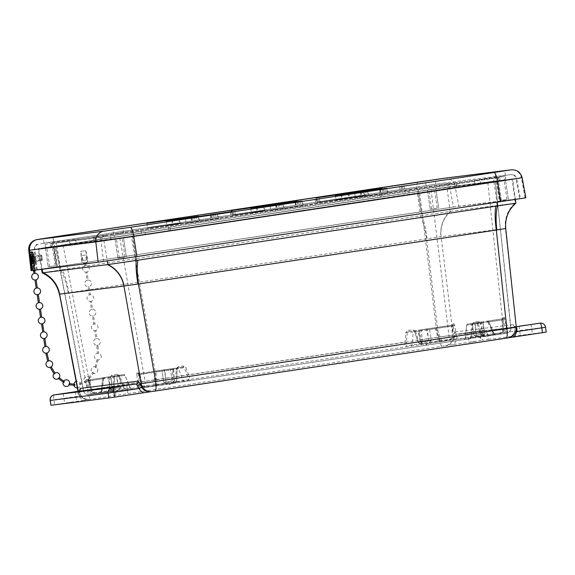 <?xml version="1.0" encoding="UTF-8"?>
<svg xmlns="http://www.w3.org/2000/svg" width="575" height="575" viewBox="0 0 575 575"><rect width="100%" height="100%" fill="white"/><g stroke="black" fill="none" stroke-linecap="round" stroke-linejoin="round"><path stroke-width="0.43" stroke-dasharray="2.88 2.16" d="M516.249 326.938L458.031 334.068L457.369 336.088A2.458 1.452 -177 0 1 454.343 334.938L455.292 331.912A2.458 2.393 82.8 0 0 458.038 334.068L482.094 330.438A4.873 1.078 -98.6 0 0 482.087 330.445A4.873 1.078 -98.6 0 0 481.742 335.397L487.521 334.557L488.24 339.379L482.461 340.22L481.742 335.397L456.615 339.185L453.761 338.61L454.343 334.938L453.165 335.081A9.753 9.509 -97.2 0 1 445.158 345.805L83.454 400.337A12.212 11.902 -97.2 0 1 79.019 396.074L77.833 393.271L78.358 391.553A9.753 9.509 82.8 0 0 88.931 399.474L88.931 399.474A9.753 9.509 82.8 0 0 89.147 399.445M457.369 336.088L456.615 339.185A12.212 11.902 -97.2 0 1 453.625 344.569L446.006 345.704A9.753 9.509 82.8 0 0 453.761 338.61M455.292 331.912L513.18 324.616L514.798 327.319A2.458 1.459 163.8 0 0 514.812 327.736A2.458 1.459 163.8 0 0 516.328 328.605M514.877 330.912A9.753 9.509 -97.2 0 1 507.121 337.999L507.962 337.899A9.753 9.509 82.8 0 0 515.969 327.175L514.798 327.319L514.812 330.941L515.818 331.373M507.121 337.999L508.774 337.748M79.551 390.59L79.537 391.41A2.458 1.481 179.2 0 1 79.638 391.812A2.458 1.481 179.2 0 1 77.833 393.271M80.507 394.845A9.753 9.509 82.8 0 0 89.772 399.373L88.931 399.474C83.08 399.611 79.465 397.002 78.071 391.654L79.537 391.41L80.579 394.86L79.019 396.074L53.892 399.862A4.873 1.078 81.4 0 1 54.23 394.91M50.14 400.444L53.892 399.862L54.611 404.685L83.454 400.337M187.924 376.711L184.403 367.885L183.152 367.145L174.663 368.345A1.208 1.179 82.8 0 0 173.664 369.517L172.04 369.66L173.24 383.367A1.208 1.179 82.8 0 0 174.239 382.195L153.87 385.171L154.287 386.141A1.208 1.186 83 0 0 155.286 385.063L156.256 371.967L172.04 369.66A1.208 0.496 -98.6 0 0 171.429 368.819L157.284 370.882A1.208 1.208 93.7 0 0 156.256 371.967L139.057 374.49L141.019 383.417L141.96 383.381L139.984 374.505L139.502 373.549L138.331 373.692L139.445 383.798C139.912 385.904 141.206 386.896 143.304 386.788L188.492 380.183C188.895 379.931 188.701 378.774 187.924 376.711L189.29 376.258C190.145 379.018 190.303 380.571 189.764 380.923L189.764 380.923A1.208 1.179 -97.2 0 1 189.736 380.923L189.736 380.923A1.208 1.179 -97.2 0 1 188.492 380.183M92.582 393.983L111.04 391.201C110.393 391.014 109.997 389.476 109.839 386.601L111.277 386.551L111.327 377.365L109.89 377.423L109.839 386.601L83.562 390.612A4.873 4.758 82.8 0 0 88.953 394.558L92.582 393.983A4.873 1.078 81.4 0 1 90.814 389.469L62.998 244.943L119.765 238.021L145.317 382.835L156.86 381.146A4.873 1.078 81.4 0 1 156.486 385.933L150.715 386.781A4.873 4.758 -97.2 0 1 145.317 382.835L141.033 383.374C141.874 386.091 143.678 387.406 146.452 387.32L146.151 386.335L153.87 385.171L154.804 372.269L154.395 371.306L139.502 373.549A1.208 1.179 82.8 0 1 139.481 373.549L138.309 373.7A1.208 1.179 -97.2 0 1 136.994 372.715L138.165 372.571L139.057 374.49M184.611 381.57L143.074 387.744C140.322 387.83 138.625 386.501 137.986 383.755L136.814 374.584L164.968 370.602L165.09 369.668L183.152 367.145L177.998 367.921L178.092 366.735L183.245 365.959L185.761 367.432L189.29 376.258L471.04 333.809L471.967 324.314L472.902 324.422L471.974 333.917L471.04 333.809C470.868 336.72 470.458 338.359 469.818 338.725L184.611 381.57A1.208 1.179 -97.2 0 1 183.346 380.837L178.379 368.647A1.208 1.179 82.8 0 0 177.114 367.907M176.072 369.085L177.014 369.1L176.82 378.3L175.885 378.278L176.072 369.085L178.092 366.735M471.946 333.917C471.68 336.138 471.306 337.381 470.81 337.647A1.208 1.179 -97.2 0 1 469.811 338.725L166.031 384.287L164.968 370.602L185.761 367.432M124.595 388.233A1.208 1.179 82.8 0 0 125.86 388.973C125.134 388.793 124.265 387.327 123.244 384.582L122.41 384.963C123.309 387.011 124.035 388.103 124.595 388.233L96.09 392.739C93.962 392.847 92.546 391.87 91.835 389.793L139.445 383.798M91.835 389.793L89.65 380.751L88.708 380.643L90.893 389.692C91.77 392.402 93.596 393.717 96.37 393.623L143.189 387.73L143.304 386.788M176.791 378.293C176.705 380.485 176.417 381.714 175.943 381.98A1.208 1.179 -97.2 0 1 174.937 383.158L174.944 383.151C175.569 382.792 175.878 381.168 175.885 378.278L156.86 381.146L131.301 236.332L495.312 181.448L510.722 327.779A4.873 4.758 -97.2 0 1 506.719 333.141L503.089 333.716A4.873 1.078 -98.6 0 0 503.096 333.716A4.873 1.078 -98.6 0 0 503.47 328.922L510.967 327.786L506.438 328.318L505.073 319.348L503.664 319.707L505.037 328.684L506.438 328.318C506.582 331.193 505.296 332.975 502.564 333.665L502.155 332.695L493.58 334.089A1.208 1.172 82.7 0 0 494.845 334.83L488.843 321.942L503.664 319.707L503.326 318.73A1.208 1.179 82.8 0 0 504.318 317.4L503.147 317.551A1.208 1.179 -97.2 0 1 502.155 318.881L488.434 320.972L488.843 321.942L487.981 321.986A1.208 1.1 82.2 0 0 486.802 321.238L486.802 321.238A1.208 1.1 82.2 0 0 486.788 321.238L477.897 322.64L478.062 323.553L488.966 321.863L487.837 321.928L493.566 334.125A1.208 1.208 0 0 0 494.816 334.83L494.011 334.046L481.634 335.879A1.208 1.179 82.8 0 0 482.935 336.706L478.062 323.553L476.998 323.811L475.705 322.985L479.061 322.561L473.879 323.344L472.873 324.422L466.842 325.184A1.208 1.179 82.8 0 1 467.842 324.106L475.396 322.913L475.273 323.847L466.562 325.213L465.657 338.301A1.208 1.179 -97.2 0 1 464.665 339.372L469.811 338.725C471.313 337.662 472.032 336.059 471.974 333.917L472.902 324.422L473.879 323.344L473.973 322.158L479.126 321.382L481.713 323.035L484.445 331.789L483.05 332.156L480.319 323.394L481.713 323.035M138.165 372.571A1.208 1.179 82.8 0 0 139.473 373.549L138.604 373.247L141.019 383.417C141.853 386.113 143.664 387.413 146.452 387.32L156.486 385.933M168.525 369.229L161.898 370.192L168.525 369.229M470.81 337.647L476.467 336.591L475.273 323.847L501.968 319.829L502.924 318.327L503.427 328.763L502.514 329.094L501.968 319.829L502.873 319.499L503.427 328.763C503.362 331.617 501.953 333.392 499.193 334.089L499.316 333.148C501.378 332.63 502.449 331.279 502.514 329.094M119.578 375.77L117.027 374.303L117.465 375.425L123.51 374.663L115.949 375.856L116.344 376.726L89.65 380.751L89.197 379.888L88.025 380.032A1.208 1.179 -97.2 0 1 87.997 380.039L104.708 377.509L103.644 378.594L101.818 391.798A1.208 1.172 -97.3 0 1 100.826 392.869L100.941 391.841L112.837 390.058L113.555 377.027L103.644 378.594A1.208 1.1 -97.8 0 1 104.564 377.523L113.448 376.122L113.555 377.027L114.648 376.948L113.735 389.821L112.039 390.03A1.208 1.179 82.8 0 1 111.04 391.201L112.736 390.993A1.208 1.208 0 0 0 113.764 389.879L113.735 389.821A1.208 1.179 -97.2 0 1 112.736 390.993L112.837 390.058L113.764 389.879L114.684 376.877L111.327 377.365L112.312 376.201L117.494 375.418L118.752 376.158L119.578 375.77L123.244 384.582L404.994 342.132C404.98 345.029 405.289 346.581 405.914 346.775L411.06 346.128A1.208 1.179 82.8 0 0 412.059 345.05L413.238 331.933L405.777 332.652L404.994 342.132L406.432 342.175L407.215 332.695L408.2 331.617L416.71 330.417A1.208 1.179 -97.2 0 1 417.982 331.25L419.577 330.92L422.438 344.332A1.208 1.179 -97.2 0 1 421.137 343.505L441.499 340.529L441.392 341.557A1.208 1.186 -97 0 1 440.119 340.824L435.361 328.613L419.577 330.92A1.208 0.496 81.4 0 1 419.915 329.949L434.067 327.879A1.208 1.208 -86.3 0 1 435.361 328.613L452.539 325.96L453.28 335.06L452.367 335.318L451.662 326.262L451.842 325.22L453.014 325.069L454.911 335.088C455.077 337.245 454.135 338.582 452.094 339.099L452.489 339.969C455.213 339.286 456.478 337.511 456.298 334.636L503.391 328.699C503.333 331.603 501.939 333.399 499.193 334.089L464.665 339.372M479.126 321.382L479.033 322.568L480.319 323.394L476.998 323.811A1.208 1.179 82.8 0 0 475.726 322.985L475.726 322.985A1.208 1.179 82.8 0 0 475.698 322.985L467.842 324.106M487.816 182.62L503.47 328.922L484.445 331.789C485.128 334.571 485.192 336.138 484.639 336.49L506.719 333.141M487.981 321.986L493.58 334.089L494.011 334.046L488.966 321.863C488.362 321.008 487.643 320.8 486.802 321.238L487.837 321.928M434.067 327.879L436.957 327.463L436.842 328.49L441.499 340.529L449.226 339.365L449.111 340.4C451.857 339.71 453.229 337.92 453.244 335.017L437.424 337.245A4.873 1.078 -98.6 0 0 439.192 341.766L444.957 340.918A4.873 4.758 82.8 0 0 448.96 335.556L431.049 189.542L495.068 181.477M478.838 322.474L472.212 323.438L478.838 322.474M86.53 381.11L87.982 381.052L89.29 390.022L87.838 390.073L86.53 381.11L86.688 379.054L87.86 378.903A1.208 1.179 82.8 0 0 89.197 379.888L115.949 375.856M103.644 378.594L87.982 381.052L88.025 380.032A1.208 1.179 -97.2 0 1 86.688 379.054M104.564 377.523L102.911 377.789L100.941 391.841L93.222 393.005L92.992 394.048C90.239 394.141 88.521 392.811 87.838 390.073L83.562 390.612L55.746 246.086M114.648 376.948A1.208 1.179 -97.2 0 1 115.647 375.777L112.312 376.201L111.873 375.08L109.89 377.423M123.51 374.663A1.208 1.179 -97.2 0 1 124.775 375.396L118.752 376.158L122.41 384.963M102.911 377.789L87.997 380.039L89.168 379.888L88.291 379.579L90.879 389.757C91.087 391.805 92.913 393.099 96.37 393.623L405.914 346.775A1.208 1.179 82.8 0 0 406.906 345.697C406.453 345.553 406.288 344.375 406.432 342.175M62.998 244.943L419.513 191.223L437.424 337.245L418.399 340.113L415.524 331.373L414.64 331.674L417.507 340.414L418.399 340.113C419.247 342.88 420.03 344.36 420.735 344.54A1.208 1.179 -97.2 0 1 420.706 344.547L420.706 344.547A1.208 1.179 -97.2 0 1 419.434 343.721L421.137 343.505L417.982 331.25L414.668 331.667L413.375 330.841L414.64 331.674L417.507 340.414C418.262 342.477 418.895 343.584 419.434 343.721M112.513 376.287L119.14 375.324L112.513 376.287M454.911 335.088L456.298 334.636L454.732 325.5L426.65 329.978L426.262 329.101L408.2 331.617L407.761 330.496L405.777 332.652M419.915 329.949L451.842 325.22A1.208 1.179 -97.2 0 0 452.834 323.89L452.539 325.96M444.957 340.918L439.192 341.766M422.819 329.533L429.446 328.569L422.819 329.533M480.635 334.535L474.008 335.498L480.635 334.535M170.329 381.29L163.702 382.246L170.329 381.29M424.623 341.586L431.25 340.63L424.623 341.586M114.317 388.341L120.937 387.378L114.317 388.341M71.997 402.205L64.63 403.276L71.997 402.205M123.452 395.722L116.085 396.793L123.452 395.722M527.8 334.801L520.433 335.872L527.8 334.801M476.337 341.284L468.97 342.355L476.337 341.284M474.9 331.638L467.533 332.709L474.9 331.638M488.24 339.379L546.128 332.084L545.409 327.261A4.873 4.758 82.8 0 0 540.098 323.136M54.611 404.685L50.866 405.267M453.625 344.569L482.461 340.22M53.382 266.117L48.228 266.865L53.382 266.117M50.499 246.826L45.346 247.581L50.499 246.833M123.064 257.341L117.911 258.089L123.064 257.341M120.182 238.05L115.029 238.798L120.182 238.05M435.39 208.56L430.237 209.314L435.39 208.56M432.508 189.276L427.347 190.023L432.508 189.276M505.073 199.784L499.919 200.531L505.073 199.784M502.191 180.493L497.037 181.247L502.191 180.493M431.049 189.542L419.513 191.223M119.765 238.021L131.301 236.332M114.684 376.877L115.647 375.784L113.448 376.122C98.763 378.738 105.103 376.56 102.652 378.717L101.387 391.841L100.488 392.89L112.736 390.993L88.845 394.572C85.941 394.694 84.101 393.393 83.325 390.669L55.509 246.107M78.006 391.323L87.472 390.116A9.753 2.163 -98.6 0 0 91.008 399.151M505.727 228.548L505.526 228.527A4.844 0.827 -72.9 0 0 505.418 228.562A29.253 28.527 -97.2 0 1 514.891 203.263L450.16 211.42L421.798 215.56L62.265 269.732A29.253 6.483 81.4 0 1 68.741 292.768L87.472 390.116L438.668 337.202A9.753 2.163 -98.6 0 0 442.204 346.236M420.131 215.812A29.253 6.483 81.4 0 1 426.607 238.848L438.668 337.202L453.165 335.081L441.09 236.663A4.844 1.136 -72.6 0 0 440.96 236.663L427.096 238.754A4.888 4.348 13.1 0 0 426.607 238.848L68.741 292.768A4.888 4.277 20.2 0 0 68.245 292.819L59.505 294.134M450.563 211.37A29.253 28.527 -97.2 0 0 441.09 236.663L505.418 228.562L516.278 327.211M515.883 203.155L514.891 203.263M62.265 269.732L42.176 272.859M446.948 187.134L507.43 179.731L132.732 236.21L103.867 240.429L38.13 248.695L446.948 187.134L450.16 211.42A29.253 28.197 -103.6 0 0 440.96 236.663M477.106 335.024L482.439 334.233L477.106 335.024M475.302 322.963L480.643 322.18L475.302 322.963M481.821 322.022L472.204 323.438L481.821 322.022M483.625 334.075L474.008 335.498L483.625 334.075M425.385 341.485L428.835 340.989L425.385 341.485M423.588 329.432L427.038 328.929L423.588 329.432M424.824 329.295L418.6 330.194L424.824 329.295M426.621 341.349L420.404 342.247L426.621 341.349M115.058 388.276L118.529 387.744L115.058 388.276M113.253 376.223L116.725 375.683L113.253 376.223M114.554 375.978L108.294 376.948L114.554 375.978M116.358 388.039L110.098 389.002L116.358 388.039M168.612 381.498L172.133 380.988L168.612 381.498M166.808 369.445L170.329 368.934L166.808 369.445M168.238 369.272L161.898 370.192L168.238 369.272M170.042 381.333L163.695 382.253L170.042 381.333M433.83 208.761L437.252 208.265L433.83 208.761M430.948 189.47L434.369 188.974L430.948 189.47M121.505 257.535L124.926 257.039L121.505 257.535M118.622 238.244L122.044 237.748L118.622 238.244M503.513 199.978L506.934 199.482L503.513 199.978M500.631 180.694L504.052 180.198L500.631 180.694M51.822 266.311L55.243 265.815L51.822 266.311M48.94 247.027L52.361 246.531L48.94 247.027M85.272 263.3A3.119 3.04 -97.2 0 1 81.801 260.669L80.982 251.325L85.876 250.592L87.817 259.763A3.119 3.04 -97.2 0 1 85.272 263.3L85.021 263.336A3.119 3.04 82.8 0 0 87.573 259.792L85.625 250.621L80.73 251.361L81.549 260.705A3.119 3.04 82.8 0 0 85.021 263.336L85.272 263.3M82.929 260.504L82.254 255.968L82.743 255.401L85.38 255.005L86.013 255.401L86.688 259.936L82.678 260.533L86.688 259.936M86.444 259.965L85.768 255.429L85.136 255.034L82.491 255.429L82.002 255.997L82.678 260.533M85.603 265.513L84.92 265.607L85.603 265.513M86.868 272.004L85.898 272.147L86.868 272.004M88.076 280.097L87.105 280.241L88.076 280.097M89.053 286.637L88.083 286.781L89.053 286.637M90.261 294.731L89.29 294.874L90.261 294.731M91.238 301.271L90.268 301.415L91.238 301.271M92.446 309.364L91.475 309.508L92.446 309.364M93.423 315.905L92.453 316.049L93.423 315.905M94.638 323.991L93.667 324.142L94.638 323.991M95.615 330.532L94.645 330.683L95.615 330.532M96.823 338.625L95.853 338.776L96.823 338.625M97.8 345.165L96.83 345.316L97.8 345.165M98.44 353.438L97.455 353.33L98.44 353.438M97.923 359.943L96.945 359.742L97.923 359.943M95.996 367.576L95.105 367.066L95.996 367.576M93.524 372.988L92.668 372.384L93.524 372.988M89.369 378.623L88.715 377.746L89.369 378.623M85.366 381.994L84.805 381.038L85.366 381.994M79.702 384.639L79.465 383.532L79.702 384.639M74.843 385.387L74.779 384.258M68.698 384.567L68.95 383.489L68.698 384.567M63.746 382.533L64.256 381.527M58.276 378.429L58.916 377.595L58.276 378.429M54.158 373.966L55.035 373.254M50.269 367.303L51.139 366.814L50.269 367.303M47.711 361.229L48.782 360.848M47.035 353.007L45.914 353.179M44.936 346.639L46.057 346.466M44.85 338.373L43.729 338.546M42.751 332.005L43.873 331.832M42.658 323.747L41.544 323.912M40.566 317.371L41.68 317.206M40.473 309.113L39.352 309.278M38.374 302.738L39.495 302.572M38.288 294.479L37.167 294.644M36.189 288.104L37.31 287.938M36.103 279.845L34.982 280.011M34.004 273.47L35.125 273.305M31.898 251.886A7.216 1.596 -98.6 0 0 31.222 257.938A7.216 1.596 -98.6 0 0 33.4 265.758L33.997 268.575L32.904 268.741L33.673 268.618A3.357 0.74 -98.6 0 0 34.78 271.098L33.673 271.263M35.147 270.142A3.357 0.74 -98.6 0 0 35.111 268.432L34.536 265.614M32.567 256.321L32.567 256.321A2.731 0.604 -98.6 0 0 32.373 259.109A2.731 0.604 -98.6 0 0 33.379 261.718A2.731 0.604 -98.6 0 0 33.573 258.937A2.731 0.604 -98.6 0 0 32.567 256.321L31.474 256.486A2.731 0.604 81.4 0 1 32.48 259.102A2.731 0.604 81.4 0 1 32.286 261.884A2.731 0.604 81.4 0 1 31.287 259.275A2.731 0.604 81.4 0 1 31.474 256.486A2.731 0.604 81.4 0 1 31.481 256.486A2.731 0.604 -98.6 0 0 31.287 259.275A2.731 0.604 -98.6 0 0 32.286 261.884A2.731 0.604 -98.6 0 0 32.567 261.309A2.731 0.604 -98.6 0 0 32.322 258.261A2.731 0.604 -98.6 0 0 31.474 256.486L41.177 255.02A2.731 0.604 -98.6 0 0 40.99 257.816A2.731 0.604 -98.6 0 0 41.997 260.425A2.731 0.604 -98.6 0 0 42.27 259.85A2.731 0.604 -98.6 0 0 42.032 256.802A2.731 0.604 -98.6 0 0 41.177 255.02M42.09 259.303A2.027 0.446 -98.6 0 0 41.917 257.039A2.027 0.446 -98.6 0 0 41.285 255.717A2.027 0.446 -98.6 0 0 41.141 257.787A2.027 0.446 -98.6 0 0 41.889 259.728A2.027 0.446 -98.6 0 0 42.09 259.303M32.459 263.875A4.758 1.057 81.4 0 1 31.05 260.511A4.758 1.057 81.4 0 1 30.698 255.48A4.758 1.057 81.4 0 1 31.05 254.531M38.216 255.465L38.209 255.465C37.655 257.392 37.864 259.203 38.841 260.892C39.402 258.98 39.193 257.169 38.216 255.465L32.883 256.27C33.86 257.974 34.069 259.785 33.515 261.697C32.531 260.001 32.322 258.197 32.883 256.27L32.883 256.27M453.459 207.036L36.527 269.826L103.471 261.409L135.686 256.702L520.397 198.619L453.459 207.036L449.743 186.918A4.873 4.758 82.8 0 0 444.353 182.972L41.616 243.57L105.139 235.714A4.873 4.758 82.8 0 0 101.135 241.076L34.867 249.428A4.873 4.758 -97.2 0 1 38.87 244.066M364.536 195.32L316.739 202.515L366.167 195.112L364.536 195.32L363.853 190.728M264.787 210.507L232.106 215.266L264.787 210.507L264.09 205.879M180.155 223.258L147.48 228.016L180.155 223.258L179.465 218.629M368.712 195.327L336.037 200.078L368.712 195.327L368.022 190.699M284.079 208.078L251.404 212.829L284.079 208.078L283.389 203.449M199.453 220.829L166.779 225.58L199.453 220.829L198.763 216.2M388.01 192.898L355.328 197.649L388.01 192.898L387.313 188.262M303.377 205.649L270.703 210.4L303.377 205.649L302.687 201.013M218.752 218.399L186.07 223.15L218.752 218.399L218.054 213.763M429.834 185.092L435.728 184.237L429.834 185.092M499.517 176.309L505.411 175.454L499.517 176.309M117.508 233.867L123.402 233.012L117.508 233.867M47.826 242.643L53.719 241.787L47.826 242.643M217.422 213.864L218.112 218.478M232.013 211.557L232.702 216.178M234.808 211.118L235.506 215.754M233.184 211.363L233.874 215.956M230.395 211.837L231.071 216.38M210.27 214.921L210.96 219.557M210.91 214.842L211.6 219.478M302.048 201.113L302.738 205.728M316.638 198.806L317.328 203.428M319.441 198.368L320.131 203.004M317.817 198.612L318.507 203.205M315.021 199.087L315.704 203.629M294.903 202.17L295.593 206.806M295.543 202.091L296.233 206.727M386.68 188.363L387.37 192.977M401.271 186.056L401.961 190.67M404.067 185.617L404.764 190.253M402.45 185.862L403.132 190.454M399.654 186.336L400.329 190.878M379.529 189.419L380.226 194.055M380.168 189.34L380.866 193.976M198.123 216.293L198.813 220.908M212.714 213.986L213.404 218.608M215.517 213.548L216.207 218.184M213.893 213.792L214.576 218.392M211.097 214.267L211.772 218.809M190.972 217.357L191.669 221.986M191.612 217.271L192.309 221.907M282.749 203.543L283.446 208.157M297.347 201.236L298.037 205.857M300.143 200.797L300.833 205.433M298.518 201.042L299.208 205.642M295.723 201.516L296.405 206.058M275.605 204.607L276.295 209.235M276.244 204.52L276.934 209.156M367.382 190.792L368.072 195.407M381.973 188.485L382.662 193.107M384.776 188.047L385.466 192.682M383.151 188.291L383.834 192.884M380.355 188.765L381.031 193.308M360.23 191.856L360.928 196.485M360.87 191.77L361.567 196.406M178.825 218.723L179.515 223.344M193.416 216.423L194.106 221.037M196.219 215.984L196.909 220.613M194.594 216.229L195.277 220.822M191.798 216.703L192.474 221.246M171.673 219.787L172.371 224.415M172.313 219.708L173.01 224.336M263.458 205.972L264.148 210.594M278.048 203.672L278.738 208.287M280.844 203.234L281.542 207.862M279.22 203.478L279.91 208.071M276.431 203.952L277.107 208.488M256.306 207.036L256.996 211.665M256.946 206.957L257.636 211.586M348.723 193.128L349.413 197.757M348.083 193.222L348.773 197.843M362.674 190.914L363.364 195.536M365.477 190.483L366.167 195.112M361.057 191.195L361.74 195.737M340.939 194.285L341.629 198.914M341.579 194.206L342.269 198.835M525.859 197.807L458.785 206.238L420.023 211.902L31.064 270.638M33.041 270.408L34.062 270.279M513.18 324.616A2.458 2.393 82.8 0 0 515.926 326.772L516.228 326.729M79.76 390.253L79.638 391.812L80.572 394.86C82.822 398.195 85.891 399.704 89.772 399.373A9.753 9.509 82.8 0 0 89.995 399.338M157.284 370.882L154.395 371.306M136.814 374.584L136.994 372.715M165.09 369.668L138.331 373.692A1.208 1.179 -97.2 0 1 138.309 373.7L183.181 367.145L183.245 365.959M174.663 368.345L171.429 368.819M150.715 386.781L174.937 383.158C176.18 382.698 176.805 381.074 176.82 378.3L177.014 369.1L177.998 367.921L176.978 369.1L173.664 369.517L174.239 382.195L175.943 381.98M146.151 386.335C144.023 386.45 142.629 385.466 141.96 383.381M471.967 324.314L473.973 322.158M503.147 317.551L502.838 319.434M505.073 319.348L504.318 317.4M499.316 333.148L476.467 336.591L476.344 337.532L499.193 334.089L452.489 339.969L429.64 343.412L429.245 342.542L406.906 345.697M488.434 320.972L486.788 321.238M477.897 322.64L475.698 322.985M476.998 323.811L481.634 335.879L483.338 335.671A1.208 1.179 82.8 0 0 484.61 336.497L484.61 336.497A1.208 1.179 82.8 0 0 484.639 336.49L482.907 336.713A1.208 1.208 0 0 1 481.627 335.944L476.941 323.754M483.338 335.671C483.747 335.412 483.654 334.24 483.05 332.156M505.037 328.684C505.166 330.841 504.203 332.185 502.155 332.695M475.396 322.913L502.155 318.881L475.396 322.913C463.723 325.098 468.984 323.006 466.562 325.213L465.297 338.337L464.399 339.387L476.344 337.532M454.732 325.5L454.006 323.739L452.834 323.89M503.089 333.716L484.639 336.49L503.096 333.716C506.28 333.45 511.139 332.932 510.967 327.786L495.312 181.448M87.86 378.903L88.708 380.643M113.448 376.122L115.647 375.777M125.832 388.973L130.978 388.326A1.208 1.179 82.8 0 0 131.007 388.326A1.208 1.179 82.8 0 1 129.742 387.586L125.055 375.367C124.171 374.555 123.661 374.318 123.539 374.656L117.494 375.418L118.723 376.158L122.382 384.97C123.51 387.73 124.66 389.067 125.832 388.973M130.978 388.326L130.101 387.55L125.055 375.367L116.344 376.726L119.327 390.166M96.09 392.739L96.485 393.609L143.182 387.73L166.031 384.287M117.027 374.303L111.873 375.08M112.039 390.03C111.564 389.886 111.313 388.722 111.277 386.551M103.759 378.501L101.847 391.834A1.208 1.208 0 0 1 100.833 392.869L88.953 394.558M89.29 390.022C89.801 392.121 91.109 393.113 93.222 393.005M415.524 331.373L412.915 329.719L407.761 330.496M426.262 329.101L453.014 325.069A1.208 1.179 82.8 0 0 454.006 323.739M416.71 330.417L413.353 330.841L412.915 329.719M449.226 339.365C451.289 338.848 452.338 337.496 452.367 335.318M452.094 339.099L429.245 342.542L426.65 329.978L413.238 331.933A1.208 1.179 -97.2 0 1 414.237 330.855M411.06 346.128L429.64 343.412M507.143 337.999C511.053 337.223 513.604 334.873 514.812 330.941L514.812 327.736L514.223 326.219L515.868 326.78L457.98 334.075L482.087 330.445A4.873 4.873 0 0 1 482.209 330.424L482.094 330.438A4.873 4.758 -97.2 0 1 487.521 334.557L545.531 327.254M151.11 391.64L151.958 391.532M446.006 345.704L445.158 345.805M505.526 228.527A29.253 28.772 -87.6 0 1 515.293 203.212L512.081 178.926M56.882 245.769L60.598 269.984A29.253 7.683 79.8 0 1 68.245 292.819M418.082 191.346L421.798 215.56A29.253 5.261 83 0 1 427.096 238.754M38.733 248.637L42.176 269.258M103.867 240.429L107.288 260.928M132.732 236.21L135.722 256.723M493.932 181.793L496.922 202.307M97.908 345.891L96.938 346.035L97.908 345.891M46.022 353.898L47.143 353.733M33.745 266.865L32.653 267.023M33.4 265.758L32.308 265.923M105.139 235.714L130.741 231.977A4.873 1.078 81.4 0 1 132.509 236.498L101.135 241.076L103.471 261.409M37.203 269.754L34.867 249.428L34.212 249.493L54.589 246.308A4.873 1.078 81.4 0 1 54.963 241.522A4.873 1.078 81.4 0 1 54.97 241.522M130.741 231.977L494.522 177.165A4.873 1.078 81.4 0 1 496.29 181.686L132.509 236.498L135.686 256.702M57.457 266.556L54.589 246.308L418.37 191.504A4.873 1.078 81.4 0 1 418.744 186.71A4.873 1.078 81.4 0 1 418.751 186.71L444.461 182.958L510.729 174.606A4.873 4.758 -97.2 0 1 516.012 178.566L496.29 181.686L499.467 201.89M494.522 177.165L510.622 174.62A4.873 4.758 -97.2 0 1 510.729 174.606C512.483 175.109 514.223 172.895 516.666 178.502L520.397 198.619M421.238 211.744L418.37 191.504L449.743 186.918L516.012 178.566L519.721 198.691M510.622 174.62L444.353 182.972M54.122 236.907A9.753 2.163 -98.6 0 0 53.382 246.481L28.75 250.333M417.888 182.103A9.753 2.163 -98.6 0 0 417.162 191.676L53.382 246.481L56.242 266.707M522.136 177.704L521.345 177.79A9.753 9.509 82.8 0 0 510.78 169.862M444.511 178.214A9.753 9.509 -97.2 0 1 455.077 186.135L417.162 191.676L420.023 211.902M525.054 197.886L521.345 177.79L455.077 186.135L458.785 206.238M30.008 254.287L30.964 262.653M499.021 177.287L455.041 184.237A1.675 0.374 -98.6 0 0 455.033 184.237L113.368 235.52A1.675 0.891 -98.3 0 1 113.376 235.52L50.808 243.635L74.304 239.825L436.454 185.402A1.675 0.891 81.7 0 0 435.821 187.191A1.675 0.891 81.7 0 0 436.942 188.715A1.675 0.891 81.7 0 0 436.95 188.715L451.476 186.652A1.675 1.632 -97.2 0 1 449.607 185.222A1.675 1.632 -97.2 0 1 450.98 183.339L499.021 177.287A1.675 1.632 82.8 0 0 497.648 179.17A1.675 1.632 82.8 0 0 499.517 180.607L144.548 234.356L99.338 240.896L55.509 246.186A1.675 1.416 81 0 1 55.509 246.186L95.285 240.005A1.675 0.374 81.4 0 1 95.285 240.005L436.95 188.715M436.454 185.402L450.98 183.339M503.52 179.997L479.5 183.907A1.675 1.416 -99 0 0 479.514 183.899L142.356 234.701A1.675 0.891 -98.3 0 1 142.348 234.701L95.328 241.5L47.294 247.552L71.314 243.649L439.135 188.37A1.675 0.891 81.7 0 0 439.774 186.58A1.675 0.891 81.7 0 0 438.646 185.057L454.99 182.735A1.675 1.632 -97.2 0 1 456.859 184.173A1.675 1.632 -97.2 0 1 455.486 186.048L503.52 179.997A1.675 1.632 82.8 0 0 504.893 178.121A1.675 1.632 82.8 0 0 503.032 176.683L141.86 231.387L94.832 238.187L51.534 243.383A1.675 1.416 81 0 1 51.534 243.383L93.876 236.799A1.675 0.374 81.4 0 1 93.876 236.799L407.963 189.542A1.675 0.891 81.7 0 0 407.963 189.542L455.026 182.735L503.067 176.683C504.433 176.273 505.368 176.712 505.856 177.998L504.922 179.759L498.798 180.852A1.675 1.416 -99 0 0 498.288 177.546M439.135 188.37L455.486 186.048M405.777 189.887A1.675 0.891 81.7 0 0 405.138 191.676A1.675 0.891 81.7 0 0 406.266 193.2L451.44 186.659L500.128 180.536C498.166 179.594 498 178.502 499.639 177.251L494.795 178.056A1.675 1.416 -99 0 0 495.305 181.369M408.458 192.855A1.675 0.891 81.7 0 0 409.091 191.065A1.675 0.891 81.7 0 0 407.97 189.542L438.646 185.057M381.017 193.559A1.675 0.374 81.4 0 1 381.635 195.169A1.675 0.374 81.4 0 1 381.512 196.873L406.266 193.2M380.6 196.988A1.675 0.374 81.4 0 1 379.982 195.385A1.675 0.374 81.4 0 1 380.104 193.674L407.97 189.542M94.789 236.684A1.675 0.374 81.4 0 1 95.4 238.294A1.675 0.374 81.4 0 1 95.285 239.998L381.512 196.873M94.365 240.12A1.675 0.374 81.4 0 1 93.754 238.51A1.675 0.374 81.4 0 1 93.869 236.807L380.104 193.674M74.304 239.825A1.675 1.416 81 0 1 74.8 243.139M71.314 243.649A1.675 1.416 81 0 1 70.826 240.336M55.02 242.873A1.675 1.416 81 0 1 55.523 246.186L95.285 239.998M52.03 246.697A1.675 1.416 81 0 1 51.52 243.383L93.869 236.807M50.808 243.635A1.675 1.632 -97.2 0 1 52.67 245.065A1.675 1.632 -97.2 0 1 51.304 246.948M47.294 247.552A1.675 1.632 -97.2 0 1 45.425 246.122A1.675 1.632 -97.2 0 1 46.798 244.238M98.843 237.583A1.675 1.632 -97.2 0 1 100.711 239.013A1.675 1.632 -97.2 0 1 99.338 240.896M95.328 241.5A1.675 1.632 -97.2 0 1 93.466 240.07A1.675 1.632 -97.2 0 1 94.832 238.187M144.052 231.042A1.675 0.891 -98.3 0 1 144.059 231.042L113.376 235.52A1.675 0.891 -98.3 0 1 114.504 237.044A1.675 0.891 -98.3 0 1 113.864 238.833M111.679 239.178A1.675 0.891 -98.3 0 1 111.672 239.186A1.675 0.891 -98.3 0 1 110.544 237.662A1.675 0.891 -98.3 0 1 111.183 235.865M475.518 181.096A1.675 1.416 -99 0 0 475.503 181.103L144.059 231.042A1.675 0.891 -98.3 0 1 145.18 232.566A1.675 0.891 -98.3 0 1 144.548 234.356M498.784 180.859A1.675 1.416 -99 0 0 498.798 180.852L142.348 234.701A1.675 0.891 -98.3 0 1 141.227 233.177A1.675 0.891 -98.3 0 1 141.86 231.387M168.806 227.362A1.675 0.374 -98.6 0 0 168.683 229.073A1.675 0.374 -98.6 0 0 169.302 230.676M170.214 230.561A1.675 0.374 -98.6 0 0 170.337 228.857A1.675 0.374 -98.6 0 0 169.718 227.247M455.033 184.237A1.675 0.374 -98.6 0 0 454.918 185.948A1.675 0.374 -98.6 0 0 455.537 187.551M456.449 187.436A1.675 0.374 -98.6 0 0 456.564 185.725A1.675 0.374 -98.6 0 0 455.953 184.122M494.809 178.049A1.675 1.416 -99 0 0 494.795 178.056L475.503 181.103A1.675 1.416 -99 0 0 476.014 184.41M479.514 183.899A1.675 1.416 -99 0 0 479.004 180.593M454.99 182.735L503.032 176.683M451.476 186.652L499.517 180.607M417.507 340.414C417.853 342.47 418.916 343.85 420.706 344.547L422.409 344.332A1.208 1.208 0 0 0 422.438 344.332L441.356 341.564A1.208 1.208 0 0 0 441.392 341.557L449.111 340.4C451.871 339.71 453.258 337.928 453.28 335.06L452.611 324.659L451.842 325.22L436.957 327.463M474.008 335.498L472.204 323.438L474.008 335.498L479.917 337.942L484.854 333.874L483.05 321.82M163.695 382.253L161.898 370.192L163.702 382.246L169.611 384.697L174.541 380.628L172.744 368.575L174.541 380.628M420.404 342.247L418.6 330.194L420.411 342.247L426.312 344.691L431.25 340.63L429.453 328.569L431.25 340.63M110.098 389.002L108.294 376.948L110.098 389.002L116.006 391.446L120.937 387.385L119.14 375.324L120.944 387.378M63.185 393.631L64.63 403.276M75.246 391.827L76.683 401.472M114.648 387.147L116.085 396.793M126.701 385.343L128.146 394.989M518.988 326.226L520.433 335.872M531.041 324.422L532.486 334.068M467.533 332.709L468.97 342.355M479.586 330.905L481.023 340.551M45.346 247.581L48.228 266.865L45.36 247.573M53.784 246.316L56.666 265.607M115.029 238.798L117.911 258.089L115.043 238.798M123.467 237.54L126.349 256.831M427.347 190.023L430.237 209.314L427.362 190.023M435.793 188.758L438.675 208.049M497.037 181.247L499.919 200.531L497.052 181.24M508.343 199.273L505.461 179.982L508.357 199.273M41.587 269.337L38.13 248.695M515.401 199.496L512.684 178.861M482.439 334.233L480.643 322.18M476.423 335.132L474.619 323.078M484.854 333.874L483.058 321.82M428.835 340.989L427.038 328.929M422.819 341.888L421.015 329.834M118.529 387.744L116.725 375.683M112.513 388.643L110.709 376.582M172.133 380.988L170.329 368.934M166.11 381.886L164.313 369.833M437.252 208.265L434.369 188.974M431.652 209.099L428.77 189.807M438.66 208.049L435.778 188.765M124.926 257.039L122.044 237.748M119.334 257.873L116.452 238.589M126.335 256.831L123.452 237.54M506.934 199.482L504.052 180.198M501.342 200.323L498.46 181.032M55.243 265.815L52.361 246.531M49.651 266.656L46.769 247.365M56.652 265.607L53.77 246.316M84.59 263.4L84.92 265.607A3.357 3.357 0 0 0 85.898 272.147L87.105 280.241A3.357 3.357 0 0 0 88.083 286.781L89.29 294.874A3.357 3.357 0 0 0 90.268 301.415L91.475 309.508A3.357 3.357 0 0 0 92.453 316.049L93.667 324.142A3.357 3.357 0 0 0 94.645 330.683L95.853 338.776A3.357 3.357 0 0 0 96.83 345.316L97.455 353.33M85.704 263.235L86.034 265.442A3.357 3.357 0 0 1 87.012 271.982L88.227 280.075A3.357 3.357 0 0 1 89.204 286.616L90.412 294.709A3.357 3.357 0 0 1 91.389 301.25L92.597 309.343A3.357 3.357 0 0 1 93.574 315.883L94.782 323.977A3.357 3.357 0 0 1 95.759 330.517L96.974 338.61A3.357 3.357 0 0 1 97.951 345.151L98.584 353.381M101.222 356.874A3.357 3.357 0 0 0 96.435 353.582A3.357 3.357 0 0 0 95.975 359.375A3.357 3.357 0 0 0 101.222 356.874M96.154 367.482L98.066 359.871M95.105 367.066L96.945 359.742M97.549 371.443A3.357 3.357 0 0 0 94.185 366.706A3.357 3.357 0 0 0 91.763 371.989A3.357 3.357 0 0 0 97.549 371.443M89.506 378.558L93.667 372.909M88.708 377.746L92.668 372.384M89.348 382.526A3.357 3.357 0 0 0 88.327 376.805A3.357 3.357 0 0 0 83.885 380.549A3.357 3.357 0 0 0 89.348 382.526M79.738 384.632L85.467 381.958M79.465 383.532L84.805 381.038M77.359 387.96A3.357 3.357 0 0 0 80.478 383.784A3.357 3.357 0 0 0 76.108 381.441M73.895 384.258A3.357 3.357 0 0 0 73.967 385.387M68.95 383.489L69.676 383.683M68.597 384.56L69.316 384.761M63.66 381.182A3.357 3.357 0 0 0 63.149 382.195M54.841 372.995A3.357 3.357 0 0 0 53.964 373.707M48.767 360.798A3.357 3.357 0 0 0 47.696 361.179M33.379 261.718L41.997 260.425M41.285 255.717L30.957 257.277M41.889 259.728L31.56 261.28M38.841 260.892L33.515 261.697M36.527 269.826L34.212 249.493C35.161 242.801 37.749 244.957 39.747 243.865L418.744 186.71M53.719 241.787L53.029 237.159M44.074 243.232L43.384 238.596M123.402 233.012L122.712 228.376M113.764 234.456L113.067 229.82M505.411 175.454L504.721 170.825M495.765 176.899L495.075 172.263M435.728 184.237L435.038 179.601M426.082 185.675L425.392 181.046M232.063 211.542L232.753 216.178M185.38 218.522L186.07 223.15M316.688 198.792L317.386 203.428M270.013 205.771L270.703 210.4M401.321 186.041L402.011 190.677M354.638 193.02L355.328 197.649M212.764 213.972L213.454 218.608M166.082 220.951L166.779 225.58M297.39 201.221L298.087 205.857M250.714 208.2L251.404 212.829M382.023 188.471L382.713 193.107M335.34 195.45L336.037 200.078M193.466 216.401L194.156 221.037M146.783 223.38L147.48 228.016M278.099 203.651L278.789 208.287M231.416 210.63L232.106 215.266M362.724 190.9L363.414 195.536M316.049 197.879L316.739 202.515M113.376 235.52L50.19 243.707C52.153 244.648 52.318 245.741 50.679 246.984L55.523 246.186M142.348 234.701L95.292 241.507L47.251 247.559C45.885 247.962 44.958 247.523 44.462 246.244L45.396 244.476L51.52 243.383"/><path stroke-width="0.86" d="M516.328 328.605A2.458 1.459 163.8 0 0 516.968 328.577L516.249 326.938M515.818 331.373L516.652 331.624L516.968 328.577M508.774 337.748L513.662 337A12.212 11.902 82.8 0 0 516.652 331.624L541.779 327.836A4.873 1.078 -98.6 0 0 539.99 323.15L516.228 326.729M542.498 332.659L546.25 332.07L545.531 327.254L541.779 327.836L542.498 332.659L513.662 337M79.702 390.526L78.301 391.28L54.237 394.903A4.873 4.873 0 0 0 50.14 400.444L108.157 393.142L108.876 397.965L50.981 405.26L50.262 400.437A4.873 4.758 -97.2 0 1 54.244 394.903A4.873 1.078 81.4 0 1 54.244 394.903A4.873 1.078 81.4 0 1 54.237 394.903L78.301 391.28L136.196 383.985L137.425 385.76A2.458 1.43 160.1 0 0 139.991 383.791L138.187 381.117L80.299 388.405A2.458 2.393 -97.2 0 1 78.301 391.28L59.613 294.141L123.941 286.034A4.844 1.114 55.5 0 1 124.071 285.998L137.95 284.043A4.888 4.327 -29.7 0 1 138.446 283.985A29.253 6.483 81.4 0 1 137.928 260.202L515.883 203.155C508.314 209.918 504.929 218.385 505.727 228.548L516.278 327.211L141.17 383.64A9.753 9.509 -97.2 0 0 151.735 391.568L151.735 391.568A9.753 9.509 -97.2 0 0 151.958 391.532L154.912 391.101A9.753 2.163 -98.6 0 0 154.919 391.101A9.753 2.163 -98.6 0 0 155.66 381.527L138.446 283.985L496.318 230.065A29.253 6.483 81.4 0 1 495.794 206.281M137.425 385.76L139.057 388.513L141.623 387.147L139.991 383.791L141.17 383.64L123.941 286.034A29.253 28.527 -97.2 0 0 107.496 264.644L137.928 260.202M143.484 392.775L114.648 397.124L113.929 392.301L139.057 388.513A12.212 11.902 82.8 0 0 143.484 392.775L151.11 391.64M70.552 392.56L63.185 393.631L70.552 392.56M122.015 386.077L114.648 387.147L122.015 386.077M526.355 325.155L518.988 326.226L526.355 325.155M108.876 397.965L114.648 397.124M50.14 400.444L50.981 405.26M141.623 387.147A9.753 9.509 -97.2 0 0 150.887 391.676L506.108 338.186A9.753 2.163 -98.6 0 0 506.115 338.186A9.753 2.163 -98.6 0 0 506.855 328.613L496.318 230.065A4.888 4.255 -36.7 0 1 496.8 229.971L505.526 228.527M78.006 391.323L59.505 294.134A4.844 0.805 55.9 0 1 59.613 294.141A29.253 28.527 -97.2 0 0 43.168 272.751L107.496 264.644M59.318 294.184C57.112 284.244 51.405 277.136 42.176 272.859L43.168 272.751M69.316 384.761L74.843 385.387L74.779 384.258L69.676 383.683M58.916 377.595L64.256 381.527L63.89 382.555L58.111 378.393M55.035 373.254L54.158 373.966L50.104 367.274M46.022 353.898L47.143 353.733L48.782 360.848L47.711 361.229L46.022 353.898L45.914 353.179L47.035 353.007A3.357 3.357 0 0 0 46.057 346.466L44.936 346.639A3.357 3.357 0 0 0 45.914 353.179M43.88 338.524L44.85 338.373A3.357 3.357 0 0 0 43.873 331.832L42.751 332.005A3.357 3.357 0 0 0 43.729 338.546L43.88 338.524M41.688 323.89L42.658 323.747A3.357 3.357 0 0 0 41.68 317.206L40.566 317.371A3.357 3.357 0 0 0 41.544 323.912L41.688 323.89M39.502 309.257L40.473 309.113A3.357 3.357 0 0 0 39.495 302.572L38.374 302.738A3.357 3.357 0 0 0 39.352 309.278L39.502 309.257M37.318 294.623L38.288 294.479A3.357 3.357 0 0 0 37.31 287.938L36.189 288.104A3.357 3.357 0 0 0 37.167 294.644L37.318 294.623M35.133 279.989L36.103 279.845A3.357 3.357 0 0 0 35.125 273.305L34.004 273.47A3.357 3.357 0 0 0 34.982 280.011L35.133 279.989M35.125 273.305L34.795 271.098L33.673 271.263A3.357 0.74 81.4 0 1 32.581 268.777L32.308 265.923A7.216 1.596 81.4 0 1 30.13 258.103A7.216 1.596 81.4 0 1 30.806 252.051A7.216 1.596 81.4 0 1 33.242 257.672A7.216 1.596 81.4 0 1 33.443 265.779L34.018 268.597A3.357 0.74 81.4 0 1 33.695 271.263A3.357 0.74 81.4 0 1 33.688 271.263L34.004 273.47M33.695 271.263L34.78 271.098A3.357 0.74 -98.6 0 0 35.147 270.142M35.111 268.432L34.018 268.597M33.443 265.779L34.536 265.614A7.216 1.596 -98.6 0 0 34.335 257.507A7.216 1.596 -98.6 0 0 31.898 251.886L30.806 252.051M34.788 268.475L33.695 268.64M31.05 254.531A4.758 1.057 81.4 0 1 32.588 257.298A4.758 1.057 81.4 0 1 33.07 262.897A4.758 1.057 81.4 0 1 32.459 263.875C31.833 264.622 31.108 262.703 30.281 258.118C30.267 255.609 30.525 254.416 31.05 254.531M30.755 257.701A2.027 0.446 81.4 0 1 30.957 257.277A2.027 0.446 81.4 0 1 31.589 258.592A2.027 0.446 81.4 0 1 31.769 260.856A2.027 0.446 81.4 0 1 31.56 261.28A2.027 0.446 81.4 0 1 30.935 259.965A2.027 0.446 81.4 0 1 30.755 257.701M47.136 238.014L53.029 237.159L47.136 238.014M116.818 229.238L122.712 228.376L116.818 229.238M498.827 171.681L504.721 170.825L498.827 171.681M429.144 180.457L435.038 179.601L429.144 180.457M232.005 211.542L185.38 218.522L232.013 211.557M302.048 201.099L270.013 205.771L302.048 201.113M386.68 188.348L354.638 193.02L386.68 188.363M198.123 216.279L166.082 220.951L198.123 216.293M297.34 201.221L250.714 208.2L297.347 201.236M381.973 188.471L335.34 195.45L381.973 188.485M178.825 218.708L146.783 223.38L178.825 218.723M263.451 205.958L231.416 210.63L263.458 205.972M348.083 193.207L316.049 197.879L348.083 193.222M34.062 270.279L98.138 262.207L136.907 256.551L525.859 197.807L522.136 177.704L497.512 181.556A9.753 2.163 -98.6 0 0 493.975 172.514L130.194 227.326L103.816 231.179L37.547 239.523A9.753 9.509 82.8 0 0 29.541 250.247L95.809 241.903A9.753 9.509 -97.2 0 1 103.816 231.179M37.547 239.523L54.129 236.907A9.753 2.163 -98.6 0 0 54.122 236.907L36.843 239.595C34.888 239.991 33.235 240.803 31.862 242.025C29.497 244.296 28.463 247.063 28.75 250.333L31.064 270.638L33.041 270.408M54.244 394.903L112.132 387.615L136.196 383.985A2.458 2.393 82.8 0 0 138.187 381.117M80.299 388.405L79.551 390.59M154.919 391.101L507.962 337.899M112.132 387.615A4.873 4.758 82.8 0 0 108.157 393.142L113.929 392.301A4.873 1.078 81.4 0 0 112.132 387.615M137.95 284.043A29.253 5.254 79.9 0 1 136.261 260.453L135.722 256.723M107.288 260.928L107.899 264.593A29.253 28.189 -91.2 0 1 124.071 285.998M496.8 229.971A29.253 7.691 83 0 1 497.461 206.03L496.922 202.307M42.176 269.258L42.766 272.802A29.253 28.786 -106.1 0 1 59.505 294.134M34.536 266.764L33.443 266.929M32.178 262.135A3.666 0.812 81.4 0 1 30.518 259.785A3.666 0.812 81.4 0 1 31.086 255.911A3.666 0.812 81.4 0 1 32.178 262.135M98.138 262.207L95.809 241.903L133.731 236.361A9.753 2.163 -98.6 0 0 130.194 227.326M28.75 250.333L29.541 250.247L30.008 254.287M136.907 256.551L133.731 236.361L497.512 181.556L500.681 201.739M417.91 182.095L444.288 178.243A9.753 9.509 -97.2 0 1 444.511 178.214L54.122 236.907L417.91 182.095A9.753 2.163 -98.6 0 0 417.903 182.095A9.753 2.163 -98.6 0 0 417.888 182.103M444.511 178.214L510.78 169.862A9.753 9.509 82.8 0 0 510.557 169.898L493.975 172.514M444.288 178.243L510.557 169.898M30.964 262.653L31.877 270.559M545.531 327.254A4.873 4.873 0 0 0 540.098 323.136M516.278 327.211C516.4 332.558 513.964 336.052 508.976 337.697L506.115 338.186M42.176 272.859L41.587 269.337M515.883 203.155L515.401 199.496M76.108 381.441A3.357 3.357 0 0 0 73.895 384.258M73.967 385.387A3.357 3.357 0 0 0 77.359 387.96M63.149 382.195A3.357 3.357 0 0 0 65.277 386.35A3.357 3.357 0 0 0 69.496 384.366A3.357 3.357 0 0 0 63.66 381.182M53.964 373.707A3.357 3.357 0 0 0 54.172 378.35A3.357 3.357 0 0 0 58.823 378.328A3.357 3.357 0 0 0 54.841 372.995M51.139 366.814L55.042 373.254M47.696 361.179A3.357 3.357 0 0 0 46.338 365.614A3.357 3.357 0 0 0 50.708 367.166A3.357 3.357 0 0 0 48.767 360.798M47.143 353.733L47.035 353.007M46.057 346.466L44.85 338.373M44.936 346.639L43.729 338.546M43.873 331.832L42.658 323.747M42.751 332.005L41.544 323.912M41.68 317.206L40.473 309.113M40.566 317.371L39.352 309.278M39.495 302.572L38.288 294.479M38.374 302.738L37.167 294.644M37.31 287.938L36.103 279.845M36.189 288.104L34.982 280.011M510.78 169.862C516.717 169.424 520.504 172.04 522.136 177.704"/></g></svg>
